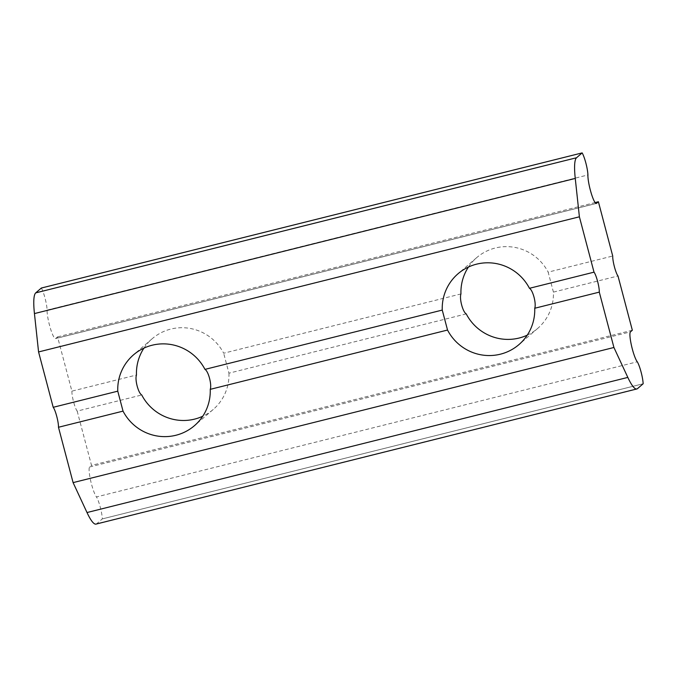 <?xml version="1.0" encoding="UTF-8"?>
<svg xmlns="http://www.w3.org/2000/svg" width="677" height="677" viewBox="0 0 677 677"><rect width="100%" height="100%" fill="white"/><g stroke="black" fill="none" stroke-linecap="round" stroke-linejoin="round"><path stroke-width="0.51" stroke-dasharray="3.38 2.54" d="M527.256 335.149A46.713 45.934 49.2 0 0 537.733 328.379A46.713 45.934 49.2 0 0 553.431 292.109L548.158 272.146L612.719 256.016M468.433 267.043A46.713 45.934 49.2 0 1 476.659 257.666A46.713 45.934 49.2 0 1 548.158 272.146M143.939 348.122A46.713 45.934 49.2 0 1 152.164 338.745A46.713 45.934 49.2 0 1 223.672 353.225L460.952 293.936M41.339 288.038A13.557 2.217 76 0 1 47.102 310.091A15.825 2.581 76 0 0 50.191 327.66A15.825 2.581 76 0 0 55.506 338.602A15.825 2.581 76 0 0 55.692 338.492L57.562 336.875L71.906 391.145L136.466 375.016M57.562 336.875L595.091 202.567M466.233 313.891L228.944 373.188L223.672 353.225M71.906 391.145A11.297 1.845 76 0 0 73.607 401.935A11.297 1.845 76 0 0 77.178 411.108L141.738 394.979M77.178 411.108L91.513 465.378L89.643 466.995A15.825 2.581 76 0 0 90.701 480.907A15.825 2.581 76 0 0 96.464 496.926L637.285 361.797M96.041 524.1A56.504 9.224 76 0 0 96.735 523.727L102.329 518.895A13.557 2.217 76 0 0 96.464 496.926M102.329 518.895L643.15 383.757L102.329 518.895M553.431 292.109L617.991 275.971M632.335 330.241L91.513 465.378M228.944 373.188A46.713 45.934 49.2 0 1 213.238 409.458A46.713 45.934 49.2 0 1 202.761 416.228M47.102 310.091L587.915 174.954M637.548 388.598L96.735 523.727M89.643 466.995L630.465 331.857M55.692 338.492L596.098 203.464M476.659 257.666L457.957 273.821M537.733 328.379L519.031 344.525M596.319 203.464L55.506 338.602M152.164 338.745L133.462 354.9M213.238 409.458L194.536 425.605"/><path stroke-width="1.02" d="M599.289 292.125A11.297 1.845 76 0 0 597.588 281.336A11.297 1.845 76 0 0 594.017 272.162L529.456 288.3C532.884 290.078 536.48 303.668 534.728 308.255L599.289 292.125L613.921 347.487L627.824 377.411A56.504 9.224 76 0 0 636.862 388.962A56.504 9.224 76 0 0 637.548 388.598L643.15 383.757A13.557 2.217 76 0 0 637.285 361.797A15.825 2.581 76 0 1 631.523 345.778A15.825 2.581 76 0 1 630.465 331.857L632.335 330.241L617.991 275.971A11.297 1.845 76 0 1 614.42 266.797A11.297 1.845 76 0 1 612.719 256.016L598.383 201.746L596.513 203.362A15.825 2.581 76 0 1 596.319 203.464A15.825 2.581 76 0 1 591.013 192.53A15.825 2.581 76 0 1 587.915 174.954A13.557 2.217 -104 0 0 582.152 152.9L576.559 157.733A56.504 9.224 76 0 0 575.255 178.44L579.394 216.809L594.017 272.162M627.824 377.411L87.011 512.54L73.099 482.616L58.476 427.263A11.297 1.845 76 0 0 56.775 416.473A11.297 1.845 76 0 0 53.204 407.3L117.764 391.171L123.036 411.125A46.713 45.934 -130.8 0 0 194.536 425.605A46.713 45.934 -130.8 0 0 210.242 389.343L447.531 330.046A46.713 45.934 -130.8 0 0 519.031 344.525A46.713 45.934 -130.8 0 0 534.728 308.255M58.476 427.263L123.036 411.125M527.256 335.149A46.713 45.934 49.2 0 1 466.233 313.891C462.797 312.105 459.209 298.515 460.952 293.936A46.713 45.934 49.2 0 1 468.433 267.043M529.456 288.3A46.713 45.934 -130.8 0 0 457.957 273.821A46.713 45.934 -130.8 0 0 442.25 310.083L447.531 330.046M202.761 416.228A46.713 45.934 49.2 0 1 141.738 394.979C138.303 393.185 134.715 379.594 136.466 375.016A46.713 45.934 49.2 0 1 143.939 348.122M595.091 202.567L598.383 201.746M582.152 152.9L41.339 288.038L35.737 292.87A56.504 9.224 76 0 0 34.442 313.578L575.255 178.44M87.011 512.54A56.504 9.224 76 0 0 96.041 524.1L636.862 388.962M53.204 407.3L38.572 351.947L34.442 313.578M38.572 351.947L579.394 216.809M442.25 310.083L204.97 369.38A46.713 45.934 -130.8 0 0 133.462 354.9A46.713 45.934 -130.8 0 0 117.764 391.171M73.099 482.616L613.921 347.487M204.97 369.38C208.398 371.157 211.986 384.748 210.242 389.343M35.737 292.87L576.559 157.733"/></g></svg>
